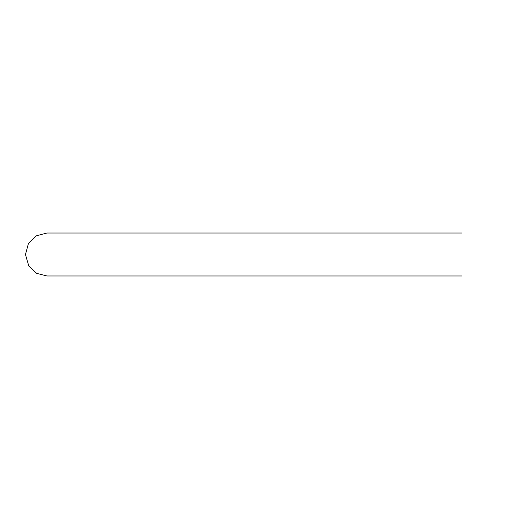 <?xml version="1.0" encoding="UTF-8"?>
<svg xmlns="http://www.w3.org/2000/svg" width="509" height="509" viewBox="0 0 509 509"><rect width="100%" height="100%" fill="white"/><g stroke="black" fill="none" stroke-linecap="round" stroke-linejoin="round"><path stroke-width="0.76" d="M46.923 275.973L462.077 275.973L46.923 275.973L36.578 273.32L28.79 266.003L25.45 254.5L28.44 243.569L36.285 235.845L46.923 233.027L462.077 233.027L46.923 233.027"/></g></svg>

